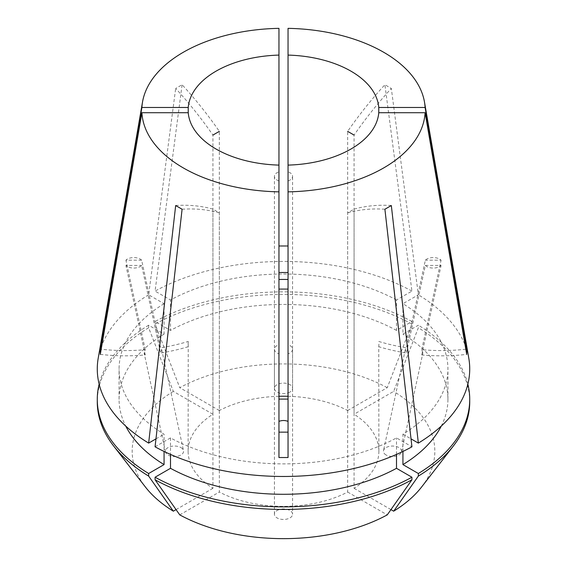<?xml version="1.0" encoding="UTF-8"?>
<svg xmlns="http://www.w3.org/2000/svg" width="567" height="567" viewBox="0 0 567 567"><rect width="100%" height="100%" fill="white"/><g stroke="black" fill="none" stroke-linecap="round" stroke-linejoin="round"><path stroke-width="0.43" stroke-dasharray="2.83 2.13" d="M278.957 180.916L278.957 171.836A9.086 5.245 180 0 0 277.079 172.666A9.086 5.245 180 0 0 274.414 176.38A9.086 5.245 180 0 0 278.957 180.916L278.957 344.701A9.086 5.245 180 0 0 277.079 345.537A9.086 5.245 180 0 0 274.414 349.244A9.086 5.245 180 0 0 278.957 353.787L278.957 457.534M288.043 180.916L288.043 171.836A9.086 5.245 180 0 1 292.586 176.38A9.086 5.245 180 0 1 289.921 180.086A9.086 5.245 180 0 1 288.043 180.916L288.043 344.701A9.086 5.245 180 0 1 292.586 349.244A9.086 5.245 180 0 1 289.921 352.95A9.086 5.245 180 0 1 288.043 353.787L288.043 344.701M277.079 510.513A9.086 5.245 180 0 1 286.973 509.372A9.086 5.245 180 0 1 292.586 514.219A9.086 5.245 180 0 1 289.921 517.926A9.086 5.245 180 0 1 280.027 519.06A9.086 5.245 180 0 1 274.414 514.219A9.086 5.245 180 0 1 277.079 510.513M141.658 260.189L125.924 260.189A9.086 5.245 180 0 1 140.212 259.105A9.086 5.245 180 0 1 141.658 260.189L160.574 347.791L161.68 349.584L160.574 353.035L141.658 265.434A9.086 5.245 180 0 1 127.369 266.518A9.086 5.245 180 0 1 125.924 265.434L141.658 265.434M180.916 447.576A9.086 5.245 180 0 1 183.51 450.637A9.086 5.245 180 0 1 178.485 455.996A9.086 5.245 180 0 1 168.066 454.989A9.086 5.245 180 0 1 165.479 451.934A9.086 5.245 180 0 1 170.504 446.569A9.086 5.245 180 0 1 180.916 447.576M289.921 392.059A9.086 5.245 180 0 1 280.027 393.193A9.086 5.245 180 0 1 274.414 388.345A9.086 5.245 180 0 1 277.079 384.639A9.086 5.245 180 0 1 286.973 383.505A9.086 5.245 180 0 1 292.586 388.345A9.086 5.245 180 0 1 289.921 392.059M425.342 265.434L441.076 265.434A9.086 5.245 180 0 1 426.788 266.518A9.086 5.245 180 0 1 425.342 265.434L406.426 353.035L405.32 349.584L406.426 347.791L425.342 260.189A9.086 5.245 180 0 1 439.631 259.105A9.086 5.245 180 0 1 441.076 260.189L425.342 260.189M386.084 454.989A9.086 5.245 180 0 1 383.49 450.637A9.086 5.245 180 0 1 389.557 446.321A9.086 5.245 180 0 1 398.934 447.576A9.086 5.245 180 0 1 401.521 451.934A9.086 5.245 180 0 1 395.454 456.244A9.086 5.245 180 0 1 386.084 454.989M288.043 396.276A95.384 55.07 0 0 1 347.656 410.536L347.656 131.36A272.521 157.343 120 0 1 384.901 84.731L391.329 88.438A272.521 157.343 120 0 0 354.077 135.066L354.077 414.243L393.668 391.386L418.354 327.783L418.354 325.217L402.931 334.119L402.931 303.714L418.354 294.805L391.329 88.438M278.957 396.276A95.384 55.07 0 0 0 219.344 410.536L219.344 131.36A272.521 157.343 60 0 0 182.099 84.731L175.671 88.438A272.521 157.343 60 0 1 212.923 135.066L212.923 414.243A95.384 55.07 0 0 0 188.116 451.282A95.384 55.07 0 0 0 212.923 488.322L212.923 209.145L219.344 212.852L219.344 492.036A95.384 55.07 0 0 0 347.656 492.036L347.656 212.852L354.077 209.145L354.077 488.322A95.384 55.07 0 0 0 378.884 451.282A95.384 55.07 0 0 0 354.077 414.243M188.116 451.282L188.23 341.462A181.681 148.341 -0 0 1 160.574 347.791M188.116 344.112L188.23 341.462M468.803 358.273A186.224 107.517 0 0 0 418.354 294.805M100.295 354.382A181.681 148.341 -0 0 0 145.251 354.942L144.131 353.064L145.251 349.697A181.681 148.341 -0 0 1 101.181 349.237M288.043 171.836L288.043 28.35M278.957 171.836L278.957 28.35M465.819 349.237A181.681 148.341 180 0 1 421.749 349.697L422.869 353.064L421.749 354.942A181.681 148.341 180 0 0 466.705 354.382M347.656 410.536L387.24 387.679L411.925 324.076L411.925 321.51L396.503 330.412L396.503 300L411.933 291.098L384.901 84.731M411.933 291.098A186.224 107.517 0 0 0 155.067 291.098L182.099 84.731M212.923 414.243L173.332 391.386L148.646 327.783L148.646 325.217L164.069 334.119L164.069 303.714L148.646 294.805L175.671 88.438M148.646 294.805A186.224 107.517 0 0 0 98.197 358.273M378.884 451.282L378.77 346.706A181.681 148.341 180 0 0 406.426 353.035M378.884 344.112L378.77 346.706M396.503 300A164.423 94.93 0 0 0 170.497 300L155.067 291.098M164.069 303.714A164.423 94.93 0 0 0 119.077 368.954A164.423 94.93 0 0 0 164.069 434.194L164.069 451.445M155.975 438.872L164.069 434.194M402.931 451.445L402.931 434.194A164.423 94.93 0 0 0 447.923 368.954A164.423 94.93 0 0 0 402.931 303.714M402.931 434.194L411.025 438.872M396.503 330.412A164.423 94.93 0 0 0 170.497 330.412L170.497 300M164.069 334.119A164.423 94.93 0 0 0 119.077 399.366A164.423 94.93 0 0 0 125.718 426.058M441.282 426.058A164.423 94.93 0 0 0 447.923 399.366A164.423 94.93 0 0 0 402.931 334.119M411.925 321.51A186.224 107.51 0 0 0 155.075 321.51L170.497 330.412M148.646 325.217A186.224 107.51 0 0 0 99.147 384.164M467.853 384.164A186.224 107.51 0 0 0 418.354 325.217M411.925 324.076A186.224 107.51 0 0 0 155.075 324.076L155.075 321.51M148.646 327.783A186.224 107.51 0 0 0 97.276 401.932M469.724 401.932A186.224 107.51 0 0 0 418.354 327.783M387.24 387.679A151.325 87.368 0 0 0 179.76 387.679L155.075 324.076M173.332 391.386A151.325 87.368 0 0 0 145.358 486.947M421.642 486.947A151.325 87.368 0 0 0 393.668 391.386M219.344 410.536L179.76 387.679M176.046 509.613L212.923 488.322M354.077 488.322L390.954 509.613M155.067 446.81L170.497 437.908A164.423 94.93 0 0 0 396.503 437.908L411.933 446.81M170.497 437.908L170.497 454.408M396.503 454.408L396.503 437.908M179.76 514.886L219.344 492.036M347.656 492.036L387.24 514.886M391.329 205.53A272.521 157.343 -120 0 0 354.077 209.145M384.901 209.237A272.521 157.343 -120 0 0 347.656 212.852M175.671 205.53A272.521 157.343 -60 0 1 212.923 209.145M182.099 209.237A272.521 157.343 -60 0 1 219.344 212.852M378.77 341.462A181.681 148.341 180 0 0 406.426 347.791M421.749 349.697L441.076 260.189M421.749 354.942L441.076 265.434M278.957 353.787L278.957 344.701M288.043 353.787L288.043 432.139M145.251 349.697L125.924 260.189M145.251 354.942L125.924 265.434M188.23 346.706A181.681 148.341 -0 0 1 160.574 353.035M292.586 349.244L292.586 514.219M161.687 349.584L183.51 450.637M274.414 176.38L274.414 388.345M405.313 349.584L383.49 450.637M119.077 399.366L119.077 368.954M447.923 399.366L447.923 368.954M401.521 451.934L422.869 353.064M292.586 388.345L292.586 176.38M165.479 451.934L144.131 353.064M274.414 514.219L274.414 349.244"/><path stroke-width="0.85" d="M278.957 421.38C281.99 420.225 285.017 420.225 288.043 421.38M288.043 279.439L278.957 279.439M288.043 396.276A95.384 55.07 0 0 0 278.957 396.276M219.344 131.36L212.923 135.066M188.23 112.72A95.384 55.07 0 0 0 216.055 149.036A95.384 55.07 0 0 0 278.957 165.103L278.957 55.091A95.384 55.07 0 0 0 188.23 107.475L188.23 112.72L141.906 112.72A141.665 81.79 0 0 0 183.325 167.931A141.665 81.79 0 0 0 278.957 191.852L278.957 457.534L288.043 457.534L288.043 191.852A141.665 81.79 0 0 0 425.094 112.72L378.77 112.72L378.77 107.475A95.384 55.07 0 0 0 350.945 71.159A95.384 55.07 0 0 0 288.043 55.091L288.043 165.103A95.384 55.07 0 0 0 378.77 112.72M278.957 289.078L288.043 289.078M354.077 135.066L347.656 131.36M278.957 55.091L278.957 28.35A141.665 81.79 0 0 0 142.53 101.968L98.197 358.273A186.224 107.517 0 0 0 148.646 443.103L175.671 205.53L182.099 209.237L155.067 446.81A186.224 107.517 0 0 0 411.933 446.81L384.901 209.237L391.329 205.53L418.354 443.103A186.224 107.517 0 0 0 468.803 358.273L424.47 101.968A141.665 81.79 0 0 0 383.675 52.263A141.665 81.79 0 0 0 288.043 28.35L288.043 55.091M465.819 349.237A181.681 148.341 180 0 0 466.705 349.137L425.094 107.475A141.665 81.79 0 0 0 424.47 101.968M466.705 349.137L466.705 354.382L425.094 112.72M288.043 457.534L288.043 432.139L278.957 432.139M141.906 112.72L100.295 354.382L100.295 349.137L141.906 107.475L188.23 107.475M101.181 349.237A181.681 148.341 -0 0 1 100.295 349.137M278.957 245.986L288.043 245.986M278.957 272.507L288.043 272.507M142.53 101.968A141.665 81.79 0 0 0 141.906 107.475M288.043 399.09L278.957 399.09M278.957 165.103L278.957 191.852M425.094 107.475L378.77 107.475M288.043 165.103L288.043 191.852M148.646 443.103L155.975 438.872M411.025 438.872L418.354 443.103M125.718 426.058A164.423 94.93 0 0 0 164.069 464.607L148.646 473.509L148.646 476.082L173.332 511.179L176.046 509.613M164.069 451.445L164.069 464.607M390.954 509.613L393.668 511.179L418.354 476.082L418.354 473.509L402.931 464.607A164.423 94.93 0 0 0 441.282 426.058M402.931 464.607L402.931 451.445M99.147 384.164A186.224 107.51 0 0 0 97.276 399.366A186.224 107.51 0 0 0 148.646 473.509M418.354 473.509A186.224 107.51 0 0 0 469.724 399.366A186.224 107.51 0 0 0 467.853 384.164M97.276 399.366L97.276 401.932A186.224 107.51 0 0 0 113.506 445.825A186.224 107.51 0 0 0 148.646 476.082M418.354 476.082A186.224 107.51 0 0 0 453.494 445.825A186.224 107.51 0 0 0 469.724 401.932L469.724 399.366M113.506 445.825L145.358 486.947A151.325 87.368 0 0 0 173.332 511.179M393.668 511.179A151.325 87.368 0 0 0 421.642 486.947L453.494 445.825M170.497 454.408L170.497 468.314A164.423 94.93 0 0 0 396.503 468.314L396.503 454.408M170.497 468.314L155.075 477.223A186.224 107.51 0 0 0 411.925 477.223L396.503 468.314M155.075 477.223L155.075 479.788A186.224 107.51 0 0 0 411.925 479.788L411.925 477.223M155.075 479.788L179.76 514.886A151.325 87.368 0 0 0 387.24 514.886L411.925 479.788"/></g></svg>
